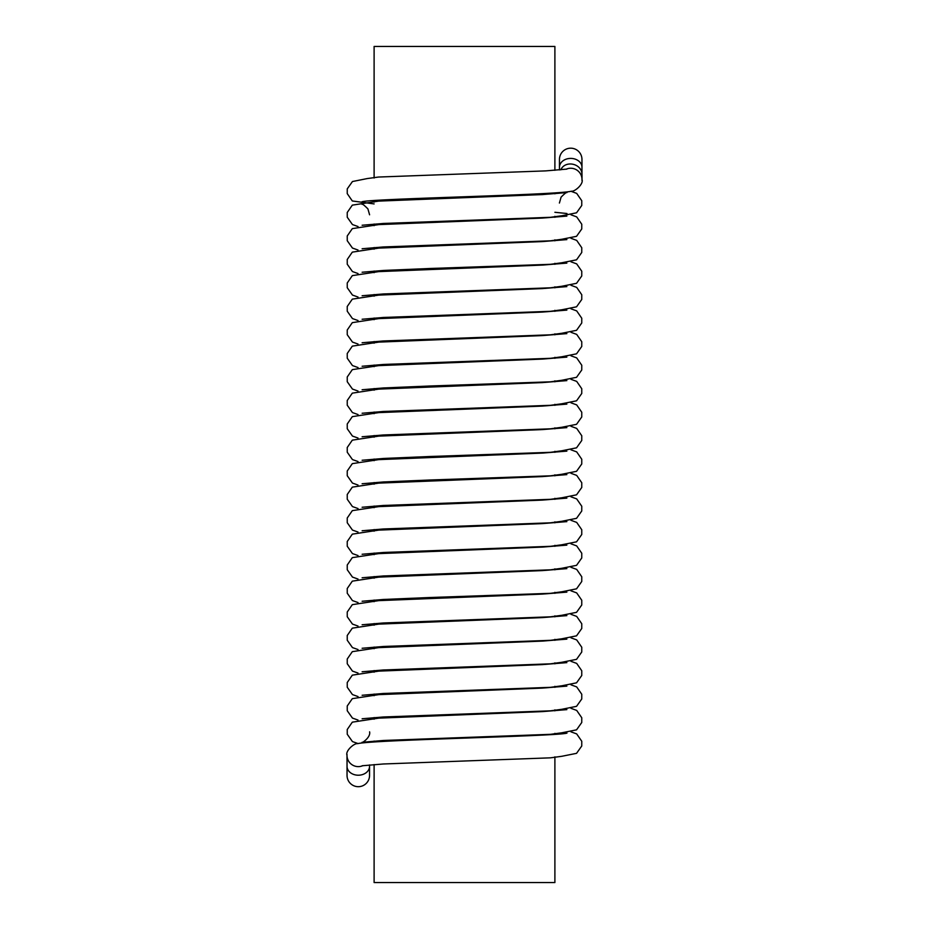 <?xml version="1.0" encoding="UTF-8"?>
<svg xmlns="http://www.w3.org/2000/svg" width="929" height="929" viewBox="0 0 929 929"><rect width="100%" height="100%" fill="white"/><g stroke="black" fill="none" stroke-linecap="round" stroke-linejoin="round"><path stroke-width="1.39" d="M362.891 765.647A11.299 11.299 0 0 1 347.028 754.429M560.768 169.821C565.482 159.533 582.611 163.794 581.96 175.082L581.96 167.243A11.253 8.849 180 0 0 570.708 158.406A11.253 8.849 180 0 0 559.455 167.243L559.455 169.937M581.972 180.447A11.299 11.299 0 0 0 566.109 169.229M358.292 786.689A11.253 11.253 0 0 0 369.545 775.436A11.253 11.253 0 0 1 358.292 786.689A11.253 11.253 0 0 1 347.04 775.436A11.253 11.253 0 0 0 358.292 786.689M581.96 159.44A11.253 11.253 0 0 0 570.708 148.187A11.253 11.253 0 0 0 559.455 159.44A11.253 11.253 0 0 1 570.708 148.187A11.253 11.253 0 0 1 581.96 159.44L581.96 167.243M374.108 764.567L374.108 882.55L554.892 882.55L554.892 756.856M374.108 178.02L374.108 46.45L554.892 46.45L554.892 170.309M554.892 192.953L554.892 193.813M554.892 216.329L554.892 217.305M554.892 239.821L554.892 240.808M554.892 263.325L554.892 264.312M554.892 286.829L554.892 287.816M554.892 310.332L554.892 311.32M554.892 333.836L554.892 334.812M554.892 357.328L554.892 358.315M554.892 380.832L554.892 381.819M554.892 404.336L554.892 405.323M554.892 427.839L554.892 428.815M554.892 451.331L554.892 452.318M554.892 474.835L554.892 475.822M554.892 498.339L554.892 499.326M554.892 521.843L554.892 522.83M554.892 545.346L554.892 546.322M554.892 568.838L554.892 569.825M554.892 592.342L554.892 593.329M554.892 615.846L554.892 616.833M554.892 639.349L554.892 640.325M554.892 662.853L554.892 663.829M554.892 686.345L554.892 687.332M554.892 709.849L554.892 710.836M554.892 733.353L554.892 734.34M347.04 759.783L347.04 766.367A11.253 8.849 0 0 0 358.292 775.216A11.253 8.849 0 0 0 369.545 766.367L369.545 764.939M346.993 759.783L346.993 755.323C345.193 750.864 354.309 743.003 357.549 743.664C372.657 739.751 559.014 736.256 566.98 733.097M582.007 175.082L582.007 179.552C583.807 184.012 574.691 191.873 571.451 191.211C556.343 195.125 369.986 198.62 362.02 201.779M566.876 169.101L545.718 170.89L378.475 177.044L367.164 178.577L352.451 181.538L347.249 188.877L347.237 193.615L352.312 200.966L374.108 203.927M554.892 212.288L566.98 213.519M362.124 765.775L383.282 763.986L550.525 757.832L561.836 756.287L576.549 753.338L581.751 745.999L581.763 741.261L576.688 733.91L570.963 731.82M358.06 743.572L352.451 741.586L347.249 734.247L347.237 729.509L352.312 722.158L378.742 718.14L542.42 711.602L566.864 709.628M369.591 731.831C370.985 737.336 361.474 743.618 362.02 742.306L383.282 740.483L550.525 734.328L561.836 732.795L576.549 729.834L581.751 722.495L581.763 717.757L576.688 710.406L570.963 708.316M358.037 720.068L352.451 718.082L347.249 710.743L347.237 706.005L352.312 698.654L378.742 694.637L542.42 688.099L566.864 686.125M362.124 718.767L383.282 716.979L550.525 710.824L561.836 709.291L576.549 706.33L581.751 698.991L581.763 694.253L576.688 686.903L570.963 684.812M358.037 696.564L352.451 694.578L347.249 687.239L347.237 682.513L352.312 675.151L378.742 671.133L542.42 664.595L566.864 662.632M362.124 695.275L383.282 693.475L550.525 687.332L561.836 685.788L576.549 682.827L581.751 675.488L581.763 670.761L576.688 663.399L570.963 661.309M358.037 673.06L352.451 671.086L347.249 663.736L347.237 659.009L352.312 651.659L378.742 647.629L542.42 641.091L566.864 639.129M362.124 671.772L383.282 669.983L550.525 663.829L561.836 662.284L576.549 659.335L581.751 651.995L581.763 647.258L576.688 639.907L570.963 637.817M358.037 649.557L352.451 647.583L347.249 640.244L347.237 635.506L352.312 628.155L378.742 624.125L542.42 617.599L566.864 615.625M362.124 648.268L383.282 646.479L550.525 640.325L561.836 638.792L576.549 635.831L581.751 628.492L581.763 623.754L576.688 616.403L570.963 614.313M358.037 626.065L352.451 624.079L347.249 616.74L347.237 612.002L352.312 604.651L378.742 600.633L542.42 594.096L566.864 592.121M362.124 624.764L383.282 622.976L550.525 616.821L561.836 615.288L576.549 612.327L581.751 604.988L581.763 600.25L576.688 592.899L570.963 590.809M358.037 602.561L352.451 600.575L347.249 593.236L347.237 588.498L352.312 581.148L378.742 577.13L542.42 570.592L566.864 568.629M362.124 601.26L383.282 599.472L429.593 597.521L550.525 593.329L561.836 591.785L576.549 588.823L581.751 581.484L581.763 576.758L576.688 569.396L570.963 567.305M358.037 579.057L352.451 577.072L347.249 569.732L347.237 565.006L352.312 557.644L378.742 553.626L542.42 547.088L566.864 545.126M362.124 577.768L383.282 575.968L550.525 569.825L561.836 568.281L576.549 565.331L581.751 557.981L581.763 553.254L576.688 545.904L570.963 543.802M358.037 555.554L352.451 553.579L347.249 546.24L347.237 541.502L352.312 534.152L378.742 530.122L542.42 523.596L566.864 521.622M362.124 554.265L383.282 552.476L550.525 546.322L561.836 544.777L576.549 541.828L581.751 534.489L581.763 529.751L576.688 522.4L570.963 520.31M358.037 532.05L352.451 530.076L347.249 522.737L347.237 517.999L352.312 510.648L378.742 506.63L542.42 500.092L566.864 498.118M362.124 530.761L383.282 528.973L550.525 522.818L561.836 521.285L576.549 518.324L581.751 510.985L581.763 506.247L576.688 498.896L570.963 496.806M358.037 508.558L352.451 506.572L347.249 499.233L347.237 494.495L352.312 487.144L378.742 483.126L542.42 476.589L566.864 474.614M362.124 507.257L383.282 505.469L550.525 499.314L561.836 497.781L576.549 494.82L581.751 487.481L581.763 482.743L576.688 475.393L570.963 473.302M358.037 485.054L352.451 483.068L347.249 475.729L347.237 470.991L352.312 463.641L378.742 459.623L542.42 453.085L566.864 451.122M362.124 483.754L383.282 481.965L429.593 480.014L550.525 475.822L561.836 474.278L576.549 471.317L581.751 463.977L581.763 459.251L576.688 451.889L570.963 449.799M358.037 461.55L352.451 459.576L347.249 452.226L347.237 447.499L352.312 440.149L378.742 436.119L542.42 429.581L566.864 427.619M362.124 460.261L383.282 458.473L429.593 456.511L550.525 452.318L561.836 450.774L576.549 447.824L581.751 440.485L581.763 435.747L576.688 428.397L570.963 426.295M358.037 438.047L352.451 436.073L347.249 428.733L347.237 423.996L352.312 416.645L378.742 412.615L542.42 406.089L566.864 404.115M362.124 436.758L383.282 434.969L550.525 428.815L561.836 427.27L576.549 424.321L581.751 416.982L581.763 412.244L576.688 404.893L570.963 402.803M358.037 414.555L352.451 412.569L347.249 405.23L347.237 400.492L352.312 393.141L378.742 389.123L542.42 382.585L566.864 380.611M362.124 413.254L383.282 411.466L550.525 405.311L561.836 403.778L576.549 400.817L581.751 393.478L581.763 388.74L576.688 381.389L570.963 379.299M358.037 391.051L352.451 389.065L347.249 381.726L347.237 376.988L352.312 369.637L378.742 365.62L542.42 359.082L566.864 357.108M362.124 389.75L383.282 387.962L429.593 386.011L550.525 381.819L561.836 380.275L576.549 377.313L581.751 369.974L581.763 365.236L576.688 357.886L570.963 355.795M358.037 367.547L352.451 365.561L347.249 358.222L347.237 353.496L352.312 346.134L378.742 342.116L542.42 335.578L566.864 333.616M362.124 366.258L383.282 364.458L550.525 358.315L561.836 356.771L576.549 353.821L581.751 346.471L581.763 341.744L576.688 334.382L570.963 332.292M358.037 344.044L352.451 342.069L347.249 334.719L347.237 329.992L352.312 322.642L378.742 318.612L542.42 312.074L566.864 310.112M362.124 342.755L383.282 340.966L550.525 334.812L561.836 333.267L576.549 330.318L581.751 322.978L581.763 318.241L576.688 310.89L570.963 308.8M358.037 320.54L352.451 318.566L347.249 311.227L347.237 306.489L352.312 299.138L378.742 295.108L542.42 288.582L566.864 286.608M362.124 319.251L383.282 317.463L550.525 311.308L561.836 309.775L576.549 306.814L581.751 299.475L581.763 294.737L576.688 287.386L570.963 285.296M358.037 297.048L352.451 295.062L347.249 287.723L347.237 282.985L352.312 275.634L378.742 271.616L542.42 265.079L566.864 263.104M362.124 295.747L383.282 293.959L550.525 287.804L561.836 286.271L576.549 283.31L581.751 275.971L581.763 271.233L576.688 263.882L570.963 261.792M358.037 273.544L352.451 271.558L347.249 264.219L347.237 259.481L352.312 252.131L378.742 248.113L542.42 241.575L566.864 239.612M362.124 272.243L383.282 270.455L429.593 268.504L550.525 264.312L561.836 262.768L576.549 259.806L581.751 252.467L581.763 247.741L576.688 240.379L570.963 238.288M358.037 250.04L352.451 248.055L347.249 240.716L347.237 235.989L352.312 228.627L378.742 224.609L542.42 218.071L566.864 216.109M362.124 248.751L383.282 246.951L550.525 240.808L561.836 239.264L576.549 236.314L581.751 228.964L581.763 224.237L576.688 216.887L570.963 214.785M362.136 204.357L362.02 204.322C362.217 203.637 364.18 205.158 367.919 208.909L369.591 214.796M358.037 226.537L352.451 224.563L347.249 217.223L347.237 212.486L352.312 205.135L378.742 201.105L542.42 194.579L566.98 192.57C566.783 191.885 564.82 193.406 561.081 197.157L559.409 203.045M362.124 225.248L383.282 223.459L550.525 217.305L561.836 215.76L576.549 212.811L581.751 205.472L581.763 200.734L576.688 193.383L570.998 191.293M369.545 766.367L369.545 775.436M347.04 766.367L347.04 775.436M559.455 167.243L559.455 159.44M374.108 200.536L374.108 202.174M374.108 224.04L374.108 225.666M374.108 247.544L374.108 249.169M374.108 271.047L374.108 272.673M374.108 294.539L374.108 296.177M374.108 318.043L374.108 319.681M374.108 341.547L374.108 343.173M374.108 365.051L374.108 366.676M374.108 388.554L374.108 390.18M374.108 412.046L374.108 413.684M374.108 435.55L374.108 437.187M374.108 459.054L374.108 460.679M374.108 482.557L374.108 484.183M374.108 506.05L374.108 507.687M374.108 529.553L374.108 531.191M374.108 553.057L374.108 554.683M374.108 576.561L374.108 578.186M374.108 600.064L374.108 601.69M374.108 623.556L374.108 625.194M374.108 647.06L374.108 648.697M374.108 670.564L374.108 672.19M374.108 694.068L374.108 695.693M374.108 717.571L374.108 719.197M374.108 741.063L374.108 741.923"/></g></svg>
